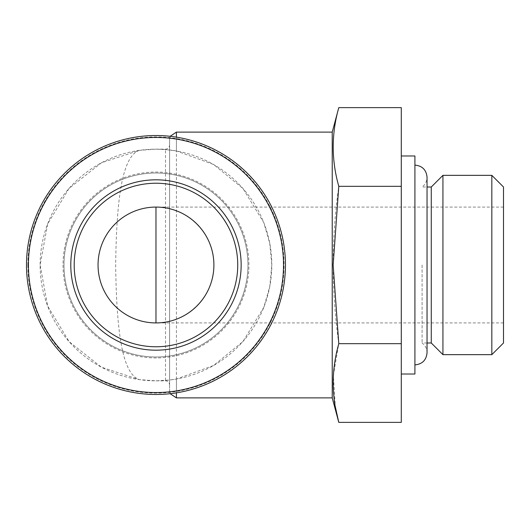 <?xml version="1.0" encoding="UTF-8"?>
<svg xmlns="http://www.w3.org/2000/svg" width="530" height="530" viewBox="0 0 530 530"><rect width="100%" height="100%" fill="white"/><g stroke="black" fill="none" stroke-linecap="round" stroke-linejoin="round"><path stroke-width="0.4" stroke-dasharray="2.65 1.99" d="M503.5 207.078L155.972 207.078A57.922 57.922 0 0 0 98.05 265A57.922 57.922 0 0 0 155.972 322.922C186.931 323.572 214.544 295.959 213.895 265C214.544 234.041 186.931 206.428 155.972 207.078A57.922 57.922 0 0 0 98.05 265A57.922 57.922 0 0 0 155.972 322.922L503.5 322.922L503.5 207.078L503.5 322.922M139.522 150.334C120.522 156.31 116.448 207.945 115.659 264.967C116.441 321.995 120.529 373.743 139.522 379.666L101.382 367.177L69.099 341.638L47.647 306.048L40.128 265A115.845 115.845 0 0 0 213.895 365.322A115.845 115.845 0 0 0 213.895 164.678A115.845 115.845 0 0 0 40.128 265L47.64 223.958L69.112 188.349L101.422 162.803L139.522 150.334L155.972 149.155L165.512 149.553L176.417 150.977L213.53 164.466L242.899 188.428L263.827 222.732L269.73 243.29L271.817 265L269.73 286.71L263.834 307.248L242.939 341.525L213.603 365.495L176.417 379.023L169.6 380.036L169.6 384.932L169.6 138.933L169.6 391.067L169.6 380.036L155.972 380.845L139.522 379.666M332.231 397.878L332.231 132.122M401.283 265L401.283 374.028L401.283 265M401.283 422.37L401.283 107.63M414.917 374.028L414.917 155.972M414.917 265L414.917 165.102L414.917 265M422.092 265L422.092 342.99L422.092 265M431.268 342.99L431.268 187.01M442.934 354.656L442.934 175.344M491.833 354.656L491.833 175.344M503.5 342.99L503.5 187.01M401.283 186.315L338.789 186.315C331.363 238.109 331.363 290.566 338.789 343.685L333.39 375.16L335.285 406.629M401.283 343.685L338.789 343.685M338.789 107.63C331.356 133.858 331.356 160.086 338.789 186.315M26.5 265A129.472 129.472 0 0 0 220.705 377.128A129.472 129.472 0 0 0 220.705 152.872A129.472 129.472 0 0 0 26.5 265A129.472 129.472 0 0 0 220.705 377.128A129.472 129.472 0 0 0 220.705 152.872A129.472 129.472 0 0 0 26.5 265A129.472 129.472 0 0 0 220.705 377.128A129.472 129.472 0 0 0 220.705 152.872A129.472 129.472 0 0 0 26.5 265M27.865 265A128.108 128.108 0 0 0 220.023 375.942A128.108 128.108 0 0 0 220.023 154.058A128.108 128.108 0 0 0 27.865 265M63.978 265A91.995 91.995 0 0 0 201.97 344.666A91.995 91.995 0 0 0 201.97 185.334A91.995 91.995 0 0 0 63.978 265A91.995 91.995 0 0 0 201.97 344.666A91.995 91.995 0 0 0 201.97 185.334A91.995 91.995 0 0 0 63.978 265M63.017 265A92.955 92.955 0 0 0 202.447 345.5A92.955 92.955 0 0 0 202.447 184.5A92.955 92.955 0 0 0 63.017 265M74.2 265A81.772 81.772 0 0 0 196.855 335.815A81.772 81.772 0 0 0 196.855 194.185A81.772 81.772 0 0 0 74.2 265M165.512 380.447L165.512 149.553M176.417 379.023L176.417 392.849M176.417 397.878L176.417 132.122M176.417 137.151L176.417 150.977M155.986 380.845L165.512 380.845C167.97 381.063 169.335 382.428 169.6 384.932M155.986 149.155L165.512 149.155C167.97 148.937 169.335 147.572 169.6 145.068M170.13 393.697L169.6 391.067M170.13 136.303L169.6 138.933M427.041 342.99L422.092 342.99C425.292 345.461 426.948 348.72 427.041 352.768L427.041 177.232C426.948 181.28 425.292 184.539 422.092 187.01L427.041 187.01"/><path stroke-width="0.79" d="M98.05 265A57.922 57.922 0 0 0 184.93 315.165A57.922 57.922 0 0 0 184.93 214.835A57.922 57.922 0 0 0 98.05 265M176.417 137.151L176.417 132.122L332.231 132.122L332.231 397.878L338.789 422.37C331.356 396.142 331.356 369.913 338.789 343.685L333.145 265L338.789 186.315C331.356 160.086 331.356 133.858 338.789 107.63L401.283 107.63L401.283 422.37L338.789 422.37L335.285 406.629M401.283 155.972L414.917 155.972L414.917 374.028L401.283 374.028M427.041 187.01L431.268 187.01L431.268 342.99L442.934 354.656L491.833 354.656L491.833 175.344L442.934 175.344L442.934 354.656M491.833 175.344L503.5 187.01L503.5 342.99L491.833 354.656M401.283 343.685L338.789 343.685M401.283 186.315L338.789 186.315M26.5 265A129.472 129.472 0 0 0 220.705 377.128A129.472 129.472 0 0 0 220.705 152.872A129.472 129.472 0 0 0 26.5 265M28.428 265A127.544 127.544 0 0 0 219.745 375.459A127.544 127.544 0 0 0 219.745 154.541A127.544 127.544 0 0 0 28.428 265M70.795 265A85.178 85.178 0 0 0 198.558 338.769A85.178 85.178 0 0 0 198.558 191.231A85.178 85.178 0 0 0 70.795 265M74.2 265A81.772 81.772 0 0 0 196.855 335.815A81.772 81.772 0 0 0 196.855 194.185A81.772 81.772 0 0 0 74.2 265M176.417 392.849L176.417 397.878L170.13 393.697M155.972 322.922L155.972 207.078M176.417 132.122L170.13 136.303M176.417 397.878L332.231 397.878M414.917 364.898C422.284 364.176 426.325 360.135 427.041 352.768L427.041 177.232C426.325 169.865 422.284 165.824 414.917 165.102M427.041 342.99L431.268 342.99M431.268 187.01L442.934 175.344M332.231 132.122L338.789 107.63"/></g></svg>
